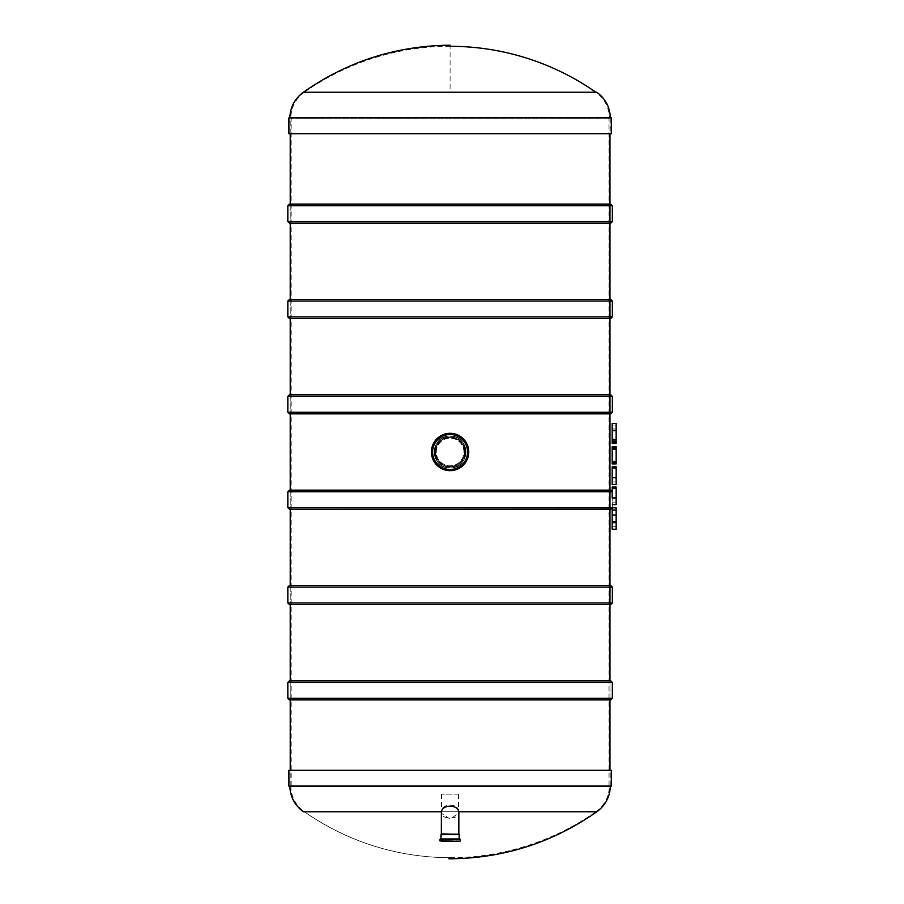 <?xml version="1.0" encoding="UTF-8"?>
<svg xmlns="http://www.w3.org/2000/svg" width="904" height="904" viewBox="0 0 904 904"><rect width="100%" height="100%" fill="white"/><g stroke="black" fill="none" stroke-linecap="round" stroke-linejoin="round"><path stroke-width="0.68" stroke-dasharray="4.52 3.39" d="M609.963 118.277L290.218 118.277L609.963 118.277L609.963 133.69M609.963 785.723L290.218 785.723L609.963 785.723L609.963 770.31M609.963 699.911L609.963 680.836L609.963 699.911L290.218 699.911L609.963 699.911M450.09 467.888C429.603 468.871 429.581 435.14 450.09 436.112C470.566 435.106 470.634 468.848 450.09 467.888C429.592 468.871 429.581 435.129 450.09 436.112C470.566 435.118 470.634 468.848 450.09 467.888M450.09 118.277L289.981 118.277L450.09 118.277M450.09 785.723L609.014 785.723L450.09 785.723M450.09 680.836L290.218 680.836L609.963 680.836L290.218 680.836L290.218 699.911L290.218 680.836M289.427 699.911L610.754 699.911M303.394 92.231L450.09 92.231L450.09 45.2M450.09 117.802L610.358 117.802L450.09 117.802M288.873 117.802L611.319 117.802M288.873 133.69L611.319 133.69M450.09 133.69L289.981 133.69L450.09 133.69M458.78 811.769C459.243 802.955 440.971 802.921 441.401 811.769L441.355 813.114L450.135 819.103L458.836 813.114L458.78 811.769C461.515 820.086 438.598 820.018 441.401 811.769M450.09 857.693A254.261 254.261 0 0 0 595.838 811.769L304.343 811.769A254.261 254.261 0 0 0 450.09 857.693C396.811 857.308 348.221 841.997 304.343 811.769C295.585 805.294 291.065 796.616 290.783 785.723L609.409 785.723L290.783 785.723M289.834 786.197L610.358 786.197L289.834 786.197M611.319 786.197L288.873 786.197M611.319 770.31L288.873 770.31M289.981 770.31L610.2 770.31L289.981 770.31L289.981 785.723L610.2 785.723L289.981 785.723M290.218 204.089L290.218 223.164L290.218 204.089L609.963 204.089L609.963 223.164L290.218 223.164L609.963 223.164M450.09 204.089L609.963 204.089M289.427 223.164L610.754 223.164M290.218 585.487L290.218 604.561L290.218 585.487L609.963 585.487L609.963 604.561L290.218 604.561L609.963 604.561M450.09 585.487L609.963 585.487M289.427 604.561L610.754 604.561M464.396 452A14.306 14.306 0 0 0 442.937 439.615A14.306 14.306 0 0 0 442.937 464.385A14.306 14.306 0 0 0 464.396 452M463.921 452A13.831 13.831 0 0 0 450.09 438.169A13.831 13.831 0 0 0 436.27 452A13.831 13.831 0 0 0 450.09 465.831A13.831 13.831 0 0 0 463.921 452M432.609 452A17.481 17.481 0 0 1 458.836 436.858A17.481 17.481 0 0 1 458.836 467.142A17.481 17.481 0 0 1 432.609 452M435.468 452A14.622 14.622 0 0 1 457.401 439.344A14.622 14.622 0 0 1 457.401 464.656A14.622 14.622 0 0 1 435.468 452A14.622 14.622 0 0 0 450.09 466.622A14.622 14.622 0 0 0 464.712 452A14.622 14.622 0 0 0 450.09 437.378A14.622 14.622 0 0 0 435.468 452M436.27 452A13.831 13.831 0 0 1 457.006 440.022A13.831 13.831 0 0 1 457.006 463.978A13.831 13.831 0 0 1 436.27 452M290.218 394.788L290.218 413.862L290.218 394.788L609.963 394.788L609.963 413.862L290.218 413.862L609.963 413.862M450.09 394.788L609.963 394.788M289.427 413.862L610.754 413.862M290.218 490.137L290.218 509.212L290.218 490.137L609.963 490.137L609.963 509.212L290.218 509.212L609.963 509.212M450.09 490.137L609.963 490.137M289.427 509.212L610.754 509.212M290.218 299.439L290.218 318.513L290.218 299.439L609.963 299.439L609.963 318.513L290.218 318.513L609.963 318.513M450.09 299.439L609.963 299.439M289.427 318.513L610.754 318.513M458.836 834.991L458.836 841.341L441.355 841.341L458.836 841.341L441.355 841.341L441.355 834.991L458.836 834.991L441.355 834.991M458.78 794.153L441.355 794.153L458.78 794.153M458.836 833.872L441.355 833.872M451.017 794.153L441.83 794.153L451.017 794.153M451.017 834.991L441.83 834.991L451.017 834.991M440.982 834.369L459.198 834.369M449.073 838.957L459.198 838.957L449.073 838.957M440.271 838.957L459.198 838.957M465.978 452.35A15.888 15.888 0 0 1 441.841 465.583A15.888 15.888 0 0 1 442.451 438.067A15.888 15.888 0 0 1 465.978 452.35A15.888 15.888 0 0 1 441.841 465.583A15.888 15.888 0 0 1 442.451 438.067A15.888 15.888 0 0 1 465.978 452.35A15.888 15.888 0 0 1 441.841 465.583A15.888 15.888 0 0 1 442.451 438.067A15.888 15.888 0 0 1 465.978 452.35A15.888 15.888 0 0 1 441.841 465.583A15.888 15.888 0 0 1 442.451 438.067A15.888 15.888 0 0 1 465.978 452.35M468.758 452.418A18.668 18.668 0 0 1 440.395 467.956A18.668 18.668 0 0 1 441.118 435.626A18.668 18.668 0 0 1 468.758 452.418M467.967 452.395A17.877 17.877 0 0 1 440.813 467.278A17.877 17.877 0 0 1 441.502 436.327A17.877 17.877 0 0 1 467.967 452.395M465.187 452.339A15.097 15.097 0 0 1 442.259 464.905A15.097 15.097 0 0 1 442.836 438.756A15.097 15.097 0 0 1 465.187 452.339A15.097 15.097 0 0 1 442.259 464.905A15.097 15.097 0 0 1 442.836 438.756A15.097 15.097 0 0 1 465.187 452.339M450.09 437.22A14.78 14.78 0 0 1 462.893 459.39A14.78 14.78 0 0 1 437.299 459.39A14.78 14.78 0 0 1 450.09 437.22A14.78 14.78 0 0 1 462.893 459.39A14.78 14.78 0 0 1 437.299 459.39A14.78 14.78 0 0 1 450.09 437.22M450.09 436.112A15.888 15.888 0 0 1 463.854 459.944A15.888 15.888 0 0 1 436.327 459.944A15.888 15.888 0 0 1 450.09 436.112A15.888 15.888 0 0 1 463.854 459.944A15.888 15.888 0 0 1 436.327 459.944A15.888 15.888 0 0 1 450.09 436.112M612.189 430.914L616.166 430.914L616.166 425.953L612.189 425.953L616.166 425.953L616.166 439.819L616.166 423.422L612.189 423.422L612.189 443.491M616.166 428.948L612.189 428.948L616.166 428.948M616.166 439.615L616.166 440.96L616.166 439.615L612.189 439.615L616.166 439.615M616.166 430.914L616.166 442.203L612.189 442.203M612.189 439.491L616.166 439.491L612.189 439.491M616.166 442.203L616.166 443.491M616.166 463.876L616.166 446.757L612.189 446.757L612.189 463.91L616.166 463.91L612.189 463.876M616.166 461.379L612.189 461.379M612.189 466.848L612.189 484.442M616.166 466.848L616.166 477.775L612.189 477.775M616.166 477.775L616.166 484.442M612.189 468.08L612.189 481.911L612.189 468.08L616.166 468.08L616.166 477.448L612.189 477.448L616.166 477.448L616.166 481.911L616.166 468.08L612.189 468.08L616.166 468.08M612.189 487.064L612.189 504.647L612.189 497.991L616.166 497.991L616.166 504.647M616.166 487.064L616.166 497.991M612.189 488.296L612.189 502.127L612.189 488.296L616.166 488.296L616.166 497.663L612.189 497.663L616.166 497.663L616.166 502.127L616.166 488.296L612.189 488.296L616.166 488.296M616.166 507.799L616.166 522.693L616.166 510.432L616.166 515.212L612.189 515.212L612.189 521.653L612.189 508.093L612.189 529.247M616.166 515.212L616.166 508.093L612.189 508.093L616.166 508.093L616.166 521.834L612.189 521.834M616.166 521.834L616.166 529.247M612.189 507.799L612.189 515.212M616.166 507.912L612.189 507.912M616.166 522.693L616.166 523.924L612.189 523.924L616.166 523.924L616.166 522.693L612.189 522.693L616.166 522.693M616.166 510.432L612.189 510.432M616.166 521.653L612.189 521.653L612.189 526.716L612.189 521.653L616.166 521.653L616.166 526.716L616.166 521.653M287.834 682.43L612.347 682.43M287.834 698.317L612.347 698.317M450.09 46.307A254.261 254.261 0 0 0 304.343 92.231L595.838 92.231C604.606 98.705 609.126 107.384 609.409 118.277M450.09 92.231L596.798 92.231M596.798 811.769L303.394 811.769M287.834 205.683L612.347 205.683M287.834 221.57L612.347 221.57M287.834 587.08L612.347 587.08M287.834 602.968L612.347 602.968M287.834 396.381L612.347 396.381M287.834 412.269L612.347 412.269M287.834 491.731L612.189 491.731M287.834 507.619L612.347 507.619L612.189 491.041M287.834 301.032L612.347 301.032M287.834 316.92L612.347 316.92M439.796 839.443L460.385 839.443M460.385 840.867L439.796 840.867M616.166 430.18L612.189 430.18L616.166 430.18M616.166 439.061L612.189 439.061L616.166 439.061M616.166 440.971L612.189 440.971L616.166 440.96M616.166 439.819L612.189 439.819L616.166 439.819M616.166 446.791L612.189 446.791M616.166 509.336L612.189 509.336L616.166 509.336M290.218 785.723L290.218 770.31M290.218 133.69L290.218 118.277M609.014 785.723L609.014 118.277M291.178 785.723L291.178 118.277M304.343 92.231C295.585 98.705 291.065 107.384 290.783 118.277M289.981 118.277L289.981 133.69M610.2 118.277L610.2 133.69M595.838 811.769C604.606 805.294 609.126 796.616 609.409 785.723M610.2 785.723L610.2 770.31M441.355 794.153L441.355 812.402M458.836 794.153L458.836 812.402M441.83 794.153L441.83 834.991M458.362 794.153L458.362 834.991M616.166 481.911L612.189 481.911M616.166 502.127L612.189 502.127M616.166 526.716L612.189 526.716"/><path stroke-width="1.36" d="M609.963 770.31L609.963 699.911M450.09 680.836L609.963 680.836L609.963 133.69M609.963 680.836L289.427 680.836L290.218 680.836L290.218 604.561M610.754 699.911L289.427 699.911L287.834 698.317L612.347 698.317L610.754 699.911M450.09 117.802L288.873 117.802L288.873 133.69L611.319 133.69L611.319 117.802L450.09 117.802M441.355 813.114L441.57 811.769C442.079 804.345 458.068 804.289 458.622 811.769L458.836 813.114M458.622 811.769L596.798 811.769C552.378 842.856 503.053 858.529 448.847 858.8M441.57 811.769L303.394 811.769C294.772 805.419 290.252 796.899 289.834 786.197M288.873 786.197L611.319 786.197L611.319 770.31L288.873 770.31L288.873 786.197M612.347 205.683L612.347 221.57L287.834 221.57L287.834 205.683L612.347 205.683L610.754 204.089L450.09 204.089M610.754 204.089L289.427 204.089L290.218 204.089L290.218 133.69M612.347 221.57L610.754 223.164L289.427 223.164L287.834 221.57M612.347 587.08L612.347 602.968L287.834 602.968L287.834 587.08L612.347 587.08L610.754 585.487L450.09 585.487M610.754 585.487L289.427 585.487L290.218 585.487L290.218 509.212M612.347 602.968L610.754 604.561L289.427 604.561L287.834 602.968M432.609 452A17.481 17.481 0 0 1 458.836 436.858A17.481 17.481 0 0 1 458.836 467.142A17.481 17.481 0 0 1 432.609 452M612.347 396.381L612.347 412.269L287.834 412.269L287.834 396.381L612.347 396.381L610.754 394.788L450.09 394.788M610.754 394.788L289.427 394.788L290.218 394.788L290.218 318.513M612.347 412.269L610.754 413.862L289.427 413.862L287.834 412.269M612.347 491.731L610.754 490.137L450.09 490.137M610.754 490.137L289.427 490.137L290.218 490.137L290.218 413.862M612.347 507.619L610.754 509.212L289.427 509.212L287.834 507.619L612.336 507.799M612.347 301.032L612.347 316.92L287.834 316.92L287.834 301.032L612.347 301.032L610.754 299.439L450.09 299.439M610.754 299.439L289.427 299.439L290.218 299.439L290.218 223.164M612.347 316.92L610.754 318.513L289.427 318.513L287.834 316.92M441.355 841.341L458.836 841.341M441.355 812.402L441.355 833.872L459.198 834.369L440.982 834.369L440.982 838.957M459.198 834.369L459.198 838.957L459.91 838.957L440.271 838.957L439.796 840.867L459.91 841.341M468.758 452.418A18.668 18.668 0 0 1 440.395 467.956A18.668 18.668 0 0 1 441.118 435.626A18.668 18.668 0 0 1 468.758 452.418M467.967 452.395A17.877 17.877 0 0 1 440.813 467.278A17.877 17.877 0 0 1 441.502 436.327A17.877 17.877 0 0 1 467.967 452.395M612.189 442.203L612.189 443.491L616.166 443.491L616.166 442.203L612.189 442.203L612.189 423.422L616.166 423.422L616.166 430.666L612.189 430.666M616.166 442.203L616.166 430.666M616.166 462.667L612.189 462.667L612.189 463.91L616.166 463.91L616.166 449.288L612.189 449.288L612.189 446.757L616.166 446.757L616.166 447.988L612.189 447.988M612.189 462.667L612.189 449.288L616.166 449.288L616.166 447.988M616.166 461.379L612.189 461.379M616.166 477.775L616.166 466.848L612.189 466.848L616.166 466.848L612.189 466.848L612.189 484.442L616.166 484.442L616.166 477.775L612.189 477.775M616.166 466.848L612.189 466.848M616.166 487.064L612.189 487.064L616.166 487.064L612.189 487.064L612.189 497.991L616.166 497.991L616.166 487.064L612.189 487.064M612.347 504.647L616.166 504.647L616.166 497.991M612.189 521.834L616.166 521.834L616.166 529.247L612.189 529.247L612.189 507.799L616.166 507.799L616.166 515.02L612.189 515.02M616.166 521.834L616.166 515.02M612.347 698.317L612.347 682.43L287.834 682.43L287.834 698.317M450.09 46.307A254.261 254.261 0 0 1 595.838 92.231L304.343 92.231M610.358 117.802C609.929 107.101 605.409 98.581 596.798 92.231L303.394 92.231C347.43 61.404 396.336 45.72 450.09 45.2M458.78 811.769L595.838 811.769M304.343 811.769L441.401 811.769M612.189 491.731L287.834 491.731L287.834 507.619M460.385 840.867L460.385 839.443L439.796 839.443M616.166 440.971L612.189 440.971M616.166 448.056L612.189 448.056M616.166 462.611L612.189 462.611M616.166 461.334L612.189 461.334M616.166 449.333L612.189 449.333M616.166 468.08L612.189 468.08M616.166 488.296L612.189 488.296M290.218 770.31L290.218 699.911M612.347 682.43L610.754 680.836M287.834 682.43L289.427 680.836M289.834 117.802C290.252 107.101 294.772 98.581 303.394 92.231M610.358 786.197C609.929 796.899 605.409 805.419 596.798 811.769M287.834 205.683L289.427 204.089M287.834 587.08L289.427 585.487M287.834 396.381L289.427 394.788M287.834 491.731L289.427 490.137M287.834 301.032L289.427 299.439M458.836 812.402L458.836 833.872"/></g></svg>

